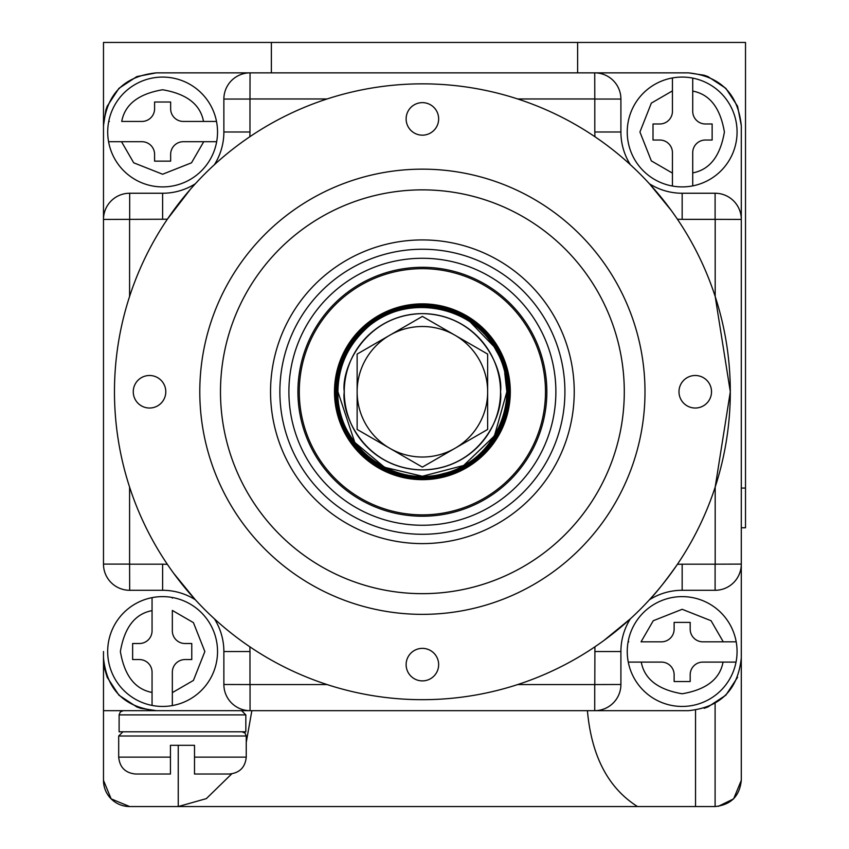 <?xml version="1.0" encoding="UTF-8"?>
<svg xmlns="http://www.w3.org/2000/svg" width="849" height="849" viewBox="0 0 849 849"><rect width="100%" height="100%" fill="white"/><g stroke="black" fill="none" stroke-linecap="round" stroke-linejoin="round"><path stroke-width="1.27" d="M422.388 239.927A151.844 151.844 0 0 1 574.232 391.76A151.844 151.844 0 0 1 422.388 543.604A151.844 151.844 0 0 1 270.544 391.76A151.844 151.844 0 0 1 422.388 239.927M220.485 391.76A201.903 201.903 0 0 1 422.388 189.868A201.903 201.903 0 0 1 624.291 391.76A201.903 201.903 0 0 1 422.388 593.663A201.903 201.903 0 0 1 220.485 391.76A201.903 201.903 0 0 1 523.334 216.909A201.903 201.903 0 0 1 523.334 566.612A201.903 201.903 0 0 1 220.485 391.76A201.903 201.903 0 0 1 422.388 189.868A201.903 201.903 0 0 1 624.291 391.76A201.903 201.903 0 0 1 422.388 593.663A201.903 201.903 0 0 1 220.485 391.76A201.903 201.903 0 0 1 523.334 216.909A201.903 201.903 0 0 1 523.334 566.612A201.903 201.903 0 0 1 220.485 391.76M564.914 391.76A142.526 142.526 0 0 0 422.388 249.245A142.526 142.526 0 0 0 279.862 391.76A142.526 142.526 0 0 0 422.388 534.286A142.526 142.526 0 0 0 564.914 391.76A142.526 142.526 0 0 0 351.125 268.337A142.526 142.526 0 0 0 351.125 515.194A142.526 142.526 0 0 0 564.914 391.76M422.388 258.276A133.484 133.484 0 0 0 306.786 458.513A133.484 133.484 0 0 0 537.99 458.513A133.484 133.484 0 0 0 422.388 258.276A133.484 133.484 0 0 1 555.872 391.76A133.484 133.484 0 0 1 422.388 525.255A133.484 133.484 0 0 1 288.904 391.76A133.484 133.484 0 0 1 422.388 258.276M422.388 303.868A87.903 87.903 0 0 1 510.291 391.76A87.903 87.903 0 0 1 422.388 479.664A87.903 87.903 0 0 1 334.485 391.76A87.903 87.903 0 0 1 422.388 303.868M422.388 479.441A87.68 87.68 0 0 0 498.321 347.92A87.68 87.68 0 0 0 346.456 347.92A87.68 87.68 0 0 0 422.388 479.441A87.68 87.68 0 0 0 498.321 347.92A87.68 87.68 0 0 0 346.456 347.92A87.68 87.68 0 0 0 422.388 479.441M422.388 478.985A87.224 87.224 0 0 0 497.928 348.154A87.224 87.224 0 0 0 346.848 348.154A87.224 87.224 0 0 0 422.388 478.985A87.224 87.224 0 0 0 497.928 348.154A87.224 87.224 0 0 0 346.848 348.154A87.224 87.224 0 0 0 422.388 478.985M422.388 478.549A86.778 86.778 0 0 0 497.546 348.377A86.778 86.778 0 0 0 347.23 348.377A86.778 86.778 0 0 0 422.388 478.549A86.778 86.778 0 0 0 497.546 348.377A86.778 86.778 0 0 0 347.23 348.377A86.778 86.778 0 0 0 422.388 478.549M422.388 478.136A86.365 86.365 0 0 0 508.753 391.76A86.365 86.365 0 0 0 422.388 305.396A86.365 86.365 0 0 0 336.024 391.76A86.365 86.365 0 0 0 422.388 478.136A86.365 86.365 0 0 0 508.753 391.76A86.365 86.365 0 0 0 422.388 305.396A86.365 86.365 0 0 0 336.024 391.76A86.365 86.365 0 0 0 422.388 478.136M422.388 477.743A85.982 85.982 0 0 0 508.371 391.76A85.982 85.982 0 0 0 422.388 305.789A85.982 85.982 0 0 0 336.406 391.76A85.982 85.982 0 0 0 422.388 477.743A85.982 85.982 0 0 0 508.371 391.76A85.982 85.982 0 0 0 422.388 305.789A85.982 85.982 0 0 0 336.406 391.76A85.982 85.982 0 0 0 422.388 477.743M422.388 477.382A85.622 85.622 0 0 0 508.01 391.76A85.622 85.622 0 0 0 422.388 306.149A85.622 85.622 0 0 0 336.766 391.76A85.622 85.622 0 0 0 422.388 477.382A85.622 85.622 0 0 0 508.01 391.76A85.622 85.622 0 0 0 422.388 306.149A85.622 85.622 0 0 0 336.766 391.76A85.622 85.622 0 0 0 422.388 477.382M507.67 391.76A85.282 85.282 0 0 0 379.747 317.908A85.282 85.282 0 0 0 379.747 465.623A85.282 85.282 0 0 0 507.67 391.76A85.282 85.282 0 0 0 422.388 306.478A85.282 85.282 0 0 0 337.106 391.76A85.282 85.282 0 0 0 422.388 477.053A85.282 85.282 0 0 0 507.67 391.76M507.362 391.76A84.974 84.974 0 0 0 379.896 318.173A84.974 84.974 0 0 0 379.896 465.358A84.974 84.974 0 0 0 507.362 391.76A84.974 84.974 0 0 0 379.896 318.173A84.974 84.974 0 0 0 379.896 465.358A84.974 84.974 0 0 0 507.362 391.76M507.086 391.76A84.698 84.698 0 0 0 380.034 318.417A84.698 84.698 0 0 0 380.034 465.114A84.698 84.698 0 0 0 507.086 391.76A84.698 84.698 0 0 0 422.388 307.062A84.698 84.698 0 0 0 337.69 391.76A84.698 84.698 0 0 0 422.388 476.469A84.698 84.698 0 0 0 507.086 391.76M695.543 710.199L695.543 806.55L129.674 806.55L111.155 798.877L103.482 780.358L103.482 710.666L156.28 710.666L123.338 710.666L120.346 711.908L119.115 714.89L245.828 714.89L241.604 710.666M119.115 714.89L119.115 731.785L245.828 731.785L245.828 714.89M122.914 731.785L118.69 736.009L246.252 736.009L245.011 733.027L242.029 731.785M118.69 736.009L118.69 757.128C119.709 767.369 125.344 773.004 135.585 774.023L170.437 774.023L170.437 745.305L194.506 745.305L194.506 774.023L229.357 774.023L194.506 774.023L194.506 773.216M170.437 774.023L170.437 773.227M194.506 745.305L190.919 745.305M174.024 745.305L170.437 745.305M216.506 121.439A54.909 54.909 0 0 0 108.736 121.439A54.909 54.909 0 0 1 216.506 121.439L203.516 121.439C200.332 104.416 186.695 93.857 162.615 89.761C138.536 93.857 124.909 104.416 121.725 121.439L141.921 121.439A12.671 12.671 0 0 0 154.592 108.768L154.592 102.007L170.649 102.007L170.649 108.768A12.671 12.671 0 0 0 183.32 121.439L216.506 121.439A54.909 54.909 0 0 1 216.665 141.709L183.32 141.709A12.671 12.671 0 0 0 170.649 154.38L170.649 161.14L154.592 161.14L154.592 154.38A12.671 12.671 0 0 0 141.921 141.709L108.576 141.709A54.909 54.909 0 0 1 108.736 121.439L109.383 121.439M216.665 141.709A54.909 54.909 0 0 1 108.576 141.709L121.513 141.709L133.718 162.806L162.615 174.236L191.513 162.806L203.728 141.709L216.665 141.709A54.909 54.909 0 0 1 108.576 141.709M114.466 391.76A307.922 307.922 0 0 1 576.344 125.1A307.922 307.922 0 0 1 576.344 658.431A307.922 307.922 0 0 1 114.466 391.76A307.922 307.922 0 0 0 576.344 658.431A307.922 307.922 0 0 0 576.344 125.1A307.922 307.922 0 0 0 114.466 391.76M199.791 391.76A222.597 222.597 0 0 1 533.692 198.984A222.597 222.597 0 0 1 533.692 584.536A222.597 222.597 0 0 1 199.791 391.76A222.597 222.597 0 0 1 533.692 198.984A222.597 222.597 0 0 1 533.692 584.536A222.597 222.597 0 0 1 199.791 391.76M172.336 705.583A54.909 54.909 0 0 0 172.336 597.494A54.909 54.909 0 0 1 172.336 705.583L172.336 692.635L193.423 680.431L204.853 651.533L193.423 622.635L172.336 610.431L172.336 630.839A12.671 12.671 0 0 0 185.008 643.51L191.768 643.51L191.768 659.556L185.008 659.556A12.671 12.671 0 0 0 172.336 672.228L172.336 705.583A54.909 54.909 0 0 1 152.056 705.423L152.056 672.228A12.671 12.671 0 0 0 139.385 659.556L132.635 659.556L132.635 643.51L139.385 643.51A12.671 12.671 0 0 0 152.056 630.839L152.056 597.643A54.909 54.909 0 0 1 172.336 597.494L172.336 598.131M152.056 705.423A54.909 54.909 0 0 1 152.056 597.643L152.056 610.633C135.033 613.816 124.474 627.453 120.378 651.533C124.474 675.613 135.033 689.25 152.056 692.434L152.056 705.423A54.909 54.909 0 0 1 152.056 597.643M692.72 185.878A54.909 54.909 0 0 1 627.241 131.998A54.909 54.909 0 0 1 692.72 78.108L692.72 111.304A12.671 12.671 0 0 0 705.392 123.975L712.141 123.975L712.141 140.021L705.392 140.021A12.671 12.671 0 0 0 692.72 152.693L692.72 185.878A54.909 54.909 0 0 0 737.07 131.998A54.909 54.909 0 0 1 692.72 185.878L692.72 172.899C709.743 169.704 720.302 156.078 724.399 131.998C720.302 107.919 709.743 94.281 692.72 91.098L692.72 78.108A54.909 54.909 0 0 1 737.07 131.998A54.909 54.909 0 0 0 692.72 78.108M672.44 77.949A54.909 54.909 0 0 0 672.44 186.037L672.44 173.1L651.353 160.896L639.923 131.998L651.353 103.1L672.44 90.885L672.44 77.949L672.44 111.304A12.671 12.671 0 0 1 659.769 123.975L653.008 123.975L653.008 140.021L659.769 140.021A12.671 12.671 0 0 1 672.44 152.693L672.44 185.4M741.294 527.77L745.518 527.77L745.518 42.45L103.482 42.45L103.482 131.998M103.482 710.666L103.482 657.869C106.783 689.759 124.379 707.366 156.28 710.666L140.616 708.299L136.848 706.962L118.945 695.204L107.197 677.3L104.576 668.566L103.482 657.869L103.482 710.666M103.482 651.533L103.482 657.869M637.514 806.55C608.192 788.042 591.488 756.077 587.412 710.666M715.102 703.481L715.102 806.55C730.893 804.884 739.628 796.16 741.294 780.358L741.294 131.998M741.294 780.358L733.621 798.877L718.254 806.359M129.674 806.55A26.192 26.192 0 0 1 103.482 780.358M162.615 710.666L682.161 710.666M741.294 651.533L741.294 564.097A26.192 26.192 0 0 1 715.102 590.288L682.161 590.288L682.161 564.182L715.102 564.182L715.102 590.288A26.192 26.192 0 0 0 741.294 564.097L715.102 564.182M682.161 72.865L162.615 72.865M178.248 745.305L178.248 806.55L206.36 798.612L231.724 773.864M246.252 742.355L251.856 710.666M715.102 806.55L695.543 806.55M737.579 677.3L725.831 695.204L707.928 706.962L704.15 708.299M103.482 125.663L105.86 109.999L107.197 106.221L118.945 88.328L136.848 76.569L156.28 72.865C124.389 76.155 106.794 93.751 103.482 125.663L103.482 564.097L129.589 564.097L129.589 487.093M688.497 72.865L704.161 75.232L707.928 76.569L725.831 88.328L737.579 106.221L741.294 125.663C737.993 93.761 720.398 76.166 688.497 72.865L594.725 72.865A26.192 26.192 0 0 1 620.906 99.046L620.906 131.998L594.799 131.998L594.799 99.046L620.906 99.046A26.192 26.192 0 0 0 594.725 72.865L594.799 99.046M156.28 710.666L250.052 710.666A26.192 26.192 0 0 1 223.871 684.485L223.871 651.533A61.245 61.245 0 0 0 214.404 618.825A61.245 61.245 0 0 1 223.871 651.533L249.977 651.533L249.85 646.8M603.862 640.528L630.372 618.825A61.245 61.245 0 0 0 620.906 651.533L620.906 684.485A26.192 26.192 0 0 1 594.725 710.666L688.497 710.666C720.387 707.376 737.983 689.77 741.294 657.869M715.102 219.35L741.294 219.435A26.192 26.192 0 0 0 715.102 193.243L715.102 219.35L682.161 219.35L682.161 193.243L715.102 193.243A26.192 26.192 0 0 1 741.294 219.435L741.294 125.663M249.977 99.046L250.052 72.865A26.192 26.192 0 0 0 223.871 99.046L249.977 99.046L249.977 131.998L223.871 131.998L223.871 99.046A26.192 26.192 0 0 1 250.052 72.865L156.28 72.865M715.187 219.435L715.187 296.439L730.31 391.76L715.187 487.093L715.187 564.097M671.145 210.287L649.453 183.777A61.245 61.245 0 0 0 682.161 193.243A61.245 61.245 0 0 1 649.453 183.777M190.293 189.412L167.349 219.222L129.674 219.35L129.674 193.243L162.615 193.243L162.615 219.35M173.631 573.245L195.323 599.755A61.245 61.245 0 0 0 162.615 590.288A61.245 61.245 0 0 1 195.323 599.755M649.453 599.755A61.245 61.245 0 0 1 682.161 590.288A61.245 61.245 0 0 0 649.453 599.755C656.383 592.655 665.712 580.843 677.428 564.309L682.161 564.182M129.589 564.097L129.674 590.288A26.192 26.192 0 0 1 103.482 564.097A26.192 26.192 0 0 0 129.674 590.288L162.615 590.288L162.615 564.182L167.349 564.309M103.482 219.435A26.192 26.192 0 0 1 129.674 193.243A26.192 26.192 0 0 0 103.482 219.435L129.674 219.35M195.323 183.777A61.245 61.245 0 0 1 162.615 193.243A61.245 61.245 0 0 0 195.323 183.777M223.871 131.998A61.245 61.245 0 0 1 214.404 164.706A61.245 61.245 0 0 0 223.871 131.998M630.372 164.706A61.245 61.245 0 0 1 620.906 131.998A61.245 61.245 0 0 0 630.372 164.706M406.13 118.902A16.258 16.258 0 0 1 430.517 104.82A16.258 16.258 0 0 1 430.517 132.985A16.258 16.258 0 0 1 406.13 118.902M678.988 391.76A16.258 16.258 0 0 1 703.386 377.678A16.258 16.258 0 0 1 703.386 405.843A16.258 16.258 0 0 1 678.988 391.76M406.13 664.629A16.258 16.258 0 0 1 430.517 650.546A16.258 16.258 0 0 1 430.517 678.712A16.258 16.258 0 0 1 406.13 664.629M133.261 391.76A16.258 16.258 0 0 1 157.659 377.678A16.258 16.258 0 0 1 157.659 405.843A16.258 16.258 0 0 1 133.261 391.76M736.2 641.823A54.909 54.909 0 0 0 628.111 641.823A54.909 54.909 0 0 1 736.2 641.823L723.263 641.823L711.059 620.725L682.161 609.295L653.263 620.725L641.048 641.823L661.456 641.823A12.671 12.671 0 0 0 674.127 629.151L674.127 622.391L690.184 622.391L690.184 629.151A12.671 12.671 0 0 0 702.855 641.823L736.2 641.823A54.909 54.909 0 0 1 736.041 662.093L702.855 662.093A12.671 12.671 0 0 0 690.184 674.764L690.184 681.524L674.127 681.524L674.127 674.764A12.671 12.671 0 0 0 661.456 662.093L628.271 662.093A54.909 54.909 0 0 1 628.111 641.823L628.759 641.823M736.041 662.093A54.909 54.909 0 0 1 628.271 662.093L641.26 662.093C644.444 679.115 658.081 689.675 682.161 693.771C706.241 689.675 719.867 679.115 723.051 662.093L736.041 662.093A54.909 54.909 0 0 1 628.271 662.093M271.383 72.865L271.383 42.45M577.617 42.45L577.617 72.865M741.294 488.069L745.518 488.069M270.544 391.76A151.844 151.844 0 0 1 422.388 239.927A151.844 151.844 0 0 1 574.232 391.76A151.844 151.844 0 0 1 422.388 543.604A151.844 151.844 0 0 1 270.544 391.76M334.485 391.76A87.903 87.903 0 0 1 422.388 303.868A87.903 87.903 0 0 1 510.291 391.76A87.903 87.903 0 0 1 422.388 479.664A87.903 87.903 0 0 1 334.485 391.76M357.132 354.086L422.388 316.412L455.022 335.249L487.644 354.086L487.644 429.445L422.388 467.12L389.755 448.283L357.132 429.445L357.132 354.086M422.388 267.297A124.463 124.463 0 0 1 546.852 391.76A124.463 124.463 0 0 1 422.388 516.234A124.463 124.463 0 0 1 297.925 391.76A124.463 124.463 0 0 1 422.388 267.297A124.463 124.463 0 0 1 546.852 391.76A124.463 124.463 0 0 1 422.388 516.234A124.463 124.463 0 0 1 297.925 391.76A124.463 124.463 0 0 1 422.388 267.297M299.283 391.76A123.105 123.105 0 0 0 422.388 514.865A123.105 123.105 0 0 0 545.493 391.76A123.105 123.105 0 0 0 422.388 268.666A123.105 123.105 0 0 0 299.283 391.76A123.105 123.105 0 0 1 483.941 285.158A123.105 123.105 0 0 1 483.941 498.374A123.105 123.105 0 0 1 299.283 391.76M344.248 391.76C341.107 368.912 364.55 314.692 422.388 313.621C480.226 314.692 503.669 368.912 500.528 391.76C503.669 414.62 480.226 468.839 422.388 469.911C364.55 468.839 341.107 414.62 344.248 391.76A78.14 78.14 0 0 1 461.463 324.095A78.14 78.14 0 0 1 461.463 459.436A78.14 78.14 0 0 1 344.248 391.76M118.69 757.128L170.437 757.128M194.506 757.128L246.252 757.128C245.234 767.369 239.598 773.004 229.357 774.023M594.725 684.559L620.906 684.485A26.192 26.192 0 0 1 594.725 710.666L594.725 684.559L517.71 684.559M327.067 684.559L250.052 684.559L250.052 710.666A26.192 26.192 0 0 1 223.871 684.485L250.052 684.559M250.052 98.972L327.067 98.972M517.71 98.972L594.725 98.972M129.589 296.439L129.589 219.435M594.799 684.485L594.926 646.8M249.977 651.533L249.977 684.485M594.799 651.533L620.906 651.533A61.245 61.245 0 0 1 630.372 618.825M682.161 219.35L677.428 219.222M249.977 131.998L249.85 136.731M594.926 136.731L594.799 131.998M129.674 564.182L162.615 564.182M455.022 335.249A65.256 65.256 0 0 0 357.132 391.76A65.256 65.256 0 0 0 455.022 448.283A65.256 65.256 0 0 0 455.022 335.249M470.664 322.44L493.365 345.957M504.752 372.998L506.864 391.76L494.415 435.908L463.671 465.475L422.388 476.247L384.608 467.321L354.808 442.456L337.913 391.76C336.013 444.908 392.397 488.642 443.401 473.593C495.338 462.206 523.684 396.727 496.421 351.072C472.479 303.581 402.002 292.417 364.561 330.187C347.188 347.039 338.305 367.564 337.913 391.76M246.252 736.009L246.252 757.128"/></g></svg>
